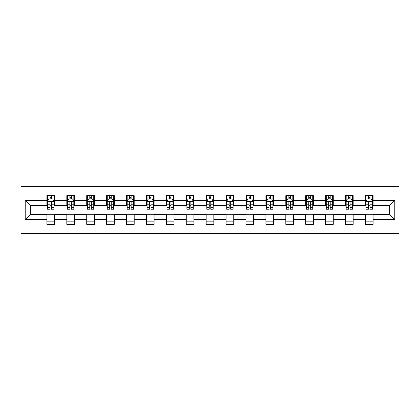 <?xml version="1.0" encoding="UTF-8"?>
<svg xmlns="http://www.w3.org/2000/svg" width="420" height="420" viewBox="0 0 420 420"><rect width="100%" height="100%" fill="white"/><g stroke="black" fill="none" stroke-linecap="round" stroke-linejoin="round"><path stroke-width="0.63" d="M21 233.609L399 233.609L399 186.391L21 186.391L21 233.609M373.091 200.303L373.091 195.641L365.437 195.641L365.437 200.303L353.183 200.303L353.183 195.641L345.529 195.641L345.529 200.303L333.275 200.303L333.275 195.641L325.621 195.641L325.621 200.303L313.367 200.303L313.367 195.641L305.713 195.641L305.713 200.303L293.459 200.303L293.459 195.641L285.805 195.641L285.805 200.303L273.551 200.303L273.551 195.641L265.897 195.641L265.897 200.303L253.643 200.303L253.643 195.641L245.989 195.641L245.989 200.303L233.735 200.303L233.735 195.641L226.081 195.641L226.081 200.303L213.827 200.303L213.827 195.641L206.173 195.641L206.173 200.303L193.919 200.303L193.919 195.641L186.265 195.641L186.265 200.303L174.011 200.303L174.011 195.641L166.357 195.641L166.357 200.303L154.103 200.303L154.103 195.641L146.449 195.641L146.449 200.303L134.195 200.303L134.195 195.641L126.541 195.641L126.541 200.303L114.287 200.303L114.287 195.641L106.633 195.641L106.633 200.303L94.379 200.303L94.379 195.641L86.725 195.641L86.725 200.303L74.471 200.303L74.471 195.641L66.817 195.641L66.817 200.303L54.563 200.303L54.563 195.641L46.909 195.641L46.909 200.303L25.211 200.303L25.211 219.697L30.314 214.594L46.909 214.594L46.909 224.359L54.563 224.359L54.563 214.594L66.817 214.594L66.817 224.359L74.471 224.359L74.471 214.594L86.725 214.594L86.725 224.359L94.379 224.359L94.379 214.594L106.633 214.594L106.633 224.359L114.287 224.359L114.287 214.594L126.541 214.594L126.541 224.359L134.195 224.359L134.195 214.594L146.449 214.594L146.449 224.359L154.103 224.359L154.103 214.594L166.357 214.594L166.357 224.359L174.011 224.359L174.011 214.594L186.265 214.594L186.265 224.359L193.919 224.359L193.919 214.594L206.173 214.594L206.173 224.359L213.827 224.359L213.827 214.594L226.081 214.594L226.081 224.359L233.735 224.359L233.735 214.594L245.989 214.594L245.989 224.359L253.643 224.359L253.643 214.594L265.897 214.594L265.897 224.359L273.551 224.359L273.551 214.594L285.805 214.594L285.805 224.359L293.459 224.359L293.459 214.594L305.713 214.594L305.713 224.359L313.367 224.359L313.367 214.594L325.621 214.594L325.621 224.359L333.275 224.359L333.275 214.594L345.529 214.594L345.529 224.359L353.183 224.359L353.183 214.594L365.437 214.594L365.437 224.359L373.091 224.359L373.091 214.594L389.687 214.594L389.687 205.406L373.091 205.406L373.091 200.303L394.79 200.303L394.79 219.697L373.091 219.697M365.437 219.697L353.183 219.697M345.529 219.697L333.275 219.697M325.621 219.697L313.367 219.697M305.713 219.697L293.459 219.697M285.805 219.697L273.551 219.697M265.897 219.697L253.643 219.697M245.989 219.697L233.735 219.697M226.081 219.697L213.827 219.697M206.173 219.697L193.919 219.697M186.265 219.697L174.011 219.697M166.357 219.697L154.103 219.697M146.449 219.697L134.195 219.697M126.541 219.697L114.287 219.697M106.633 219.697L94.379 219.697M86.725 219.697L74.471 219.697M66.817 219.697L54.563 219.697M46.909 219.697L25.211 219.697M365.437 200.303L365.437 205.406L353.183 205.406L353.183 200.303M345.529 200.303L345.529 205.406L333.275 205.406L333.275 200.303M325.621 200.303L325.621 205.406L313.367 205.406L313.367 200.303M305.713 200.303L305.713 205.406L293.459 205.406L293.459 200.303M285.805 200.303L285.805 205.406L273.551 205.406L273.551 200.303M265.897 200.303L265.897 205.406L253.643 205.406L253.643 200.303M245.989 200.303L245.989 205.406L233.735 205.406L233.735 200.303M226.081 200.303L226.081 205.406L213.827 205.406L213.827 200.303M206.173 200.303L206.173 205.406L193.919 205.406L193.919 200.303M186.265 200.303L186.265 205.406L174.011 205.406L174.011 200.303M166.357 200.303L166.357 205.406L154.103 205.406L154.103 200.303M146.449 200.303L146.449 205.406L134.195 205.406L134.195 200.303M126.541 200.303L126.541 205.406L114.287 205.406L114.287 200.303M106.633 200.303L106.633 205.406L94.379 205.406L94.379 200.303M86.725 200.303L86.725 205.406L74.471 205.406L74.471 200.303M66.817 200.303L66.817 205.406L54.563 205.406L54.563 200.303M46.909 200.303L46.909 205.406L30.314 205.406L25.211 200.303M30.314 205.406L30.314 214.594M394.79 219.697L389.687 214.594M389.687 205.406L394.79 200.303M46.909 198.833L47.544 198.833M49.97 198.833L51.502 198.833M53.923 198.833L54.563 198.833M46.909 205.28L47.544 205.28M49.97 205.28L51.502 205.28M53.923 205.28L54.563 205.28M46.909 214.72L54.563 214.72M46.909 221.167L54.563 221.167M66.817 214.72L74.471 214.72M66.817 221.167L74.471 221.167M66.817 198.833L67.452 198.833M69.877 198.833L71.411 198.833M73.831 198.833L74.471 198.833M66.817 205.28L67.452 205.28M69.877 205.28L71.411 205.28M73.831 205.28L74.471 205.28M86.725 214.72L94.379 214.72M86.725 221.167L94.379 221.167M86.725 198.833L87.36 198.833M89.786 198.833L91.319 198.833M93.744 198.833L94.379 198.833M86.725 205.28L87.36 205.28M89.786 205.28L91.319 205.28M93.744 205.28L94.379 205.28M106.633 214.72L114.287 214.72M106.633 221.167L114.287 221.167M106.633 198.833L107.268 198.833M109.694 198.833L111.227 198.833M113.652 198.833L114.287 198.833M106.633 205.28L107.268 205.28M109.694 205.28L111.227 205.28M113.652 205.28L114.287 205.28M126.541 214.72L134.195 214.72M126.541 221.167L134.195 221.167M126.541 198.833L127.176 198.833M129.602 198.833L131.135 198.833M133.56 198.833L134.195 198.833M126.541 205.28L127.176 205.28M129.602 205.28L131.135 205.28M133.56 205.28L134.195 205.28M146.449 214.72L154.103 214.72M146.449 221.167L154.103 221.167M146.449 198.833L147.084 198.833M149.51 198.833L151.042 198.833M153.468 198.833L154.103 198.833M146.449 205.28L147.084 205.28M149.51 205.28L151.042 205.28M153.468 205.28L154.103 205.28M166.357 214.72L174.011 214.72M166.357 221.167L174.011 221.167M166.357 198.833L166.992 198.833M169.417 198.833L170.951 198.833M173.376 198.833L174.011 198.833M166.357 205.28L166.992 205.28M169.417 205.28L170.951 205.28M173.376 205.28L174.011 205.28M186.265 214.72L193.919 214.72M186.265 221.167L193.919 221.167M186.265 198.833L186.9 198.833M189.326 198.833L190.859 198.833M193.284 198.833L193.919 198.833M186.265 205.28L186.9 205.28M189.326 205.28L190.859 205.28M193.284 205.28L193.919 205.28M206.173 214.72L213.827 214.72M206.173 221.167L213.827 221.167M206.173 198.833L206.808 198.833M209.234 198.833L210.767 198.833M213.192 198.833L213.827 198.833M206.173 205.28L206.808 205.28M209.234 205.28L210.767 205.28M213.192 205.28L213.827 205.28M226.081 214.72L233.735 214.72M226.081 221.167L233.735 221.167M226.081 198.833L226.716 198.833M229.142 198.833L230.674 198.833M233.1 198.833L233.735 198.833M226.081 205.28L226.716 205.28M229.142 205.28L230.674 205.28M233.1 205.28L233.735 205.28M245.989 214.72L253.643 214.72M245.989 221.167L253.643 221.167M245.989 198.833L246.624 198.833M249.049 198.833L250.583 198.833M253.008 198.833L253.643 198.833M245.989 205.28L246.624 205.28M249.049 205.28L250.583 205.28M253.008 205.28L253.643 205.28M265.897 214.72L273.551 214.72M265.897 221.167L273.551 221.167M265.897 198.833L266.532 198.833M268.957 198.833L270.491 198.833M272.916 198.833L273.551 198.833M265.897 205.28L266.532 205.28M268.957 205.28L270.491 205.28M272.916 205.28L273.551 205.28M285.805 214.72L293.459 214.72M285.805 221.167L293.459 221.167M285.805 198.833L286.44 198.833M288.866 198.833L290.399 198.833M292.824 198.833L293.459 198.833M285.805 205.28L286.44 205.28M288.866 205.28L290.399 205.28M292.824 205.28L293.459 205.28M305.713 214.72L313.367 214.72M305.713 221.167L313.367 221.167M305.713 198.833L306.348 198.833M308.774 198.833L310.306 198.833M312.732 198.833L313.367 198.833M305.713 205.28L306.348 205.28M308.774 205.28L310.306 205.28M312.732 205.28L313.367 205.28M325.621 214.72L333.275 214.72M325.621 221.167L333.275 221.167M325.621 198.833L326.256 198.833M328.681 198.833L330.215 198.833M332.64 198.833L333.275 198.833M325.621 205.28L326.256 205.28M328.681 205.28L330.215 205.28M332.64 205.28L333.275 205.28M345.529 214.72L353.183 214.72M345.529 221.167L353.183 221.167M345.529 198.833L346.169 198.833M348.59 198.833L350.123 198.833M352.548 198.833L353.183 198.833M345.529 205.28L346.169 205.28M348.59 205.28L350.123 205.28M352.548 205.28L353.183 205.28M365.437 214.72L373.091 214.72M365.437 221.167L373.091 221.167M365.437 198.833L366.077 198.833M368.498 198.833L370.031 198.833M372.456 198.833L373.091 198.833M365.437 205.28L366.077 205.28M368.498 205.28L370.031 205.28M372.456 205.28L373.091 205.28M51.502 197.3L49.97 197.3M53.923 207.632L51.502 207.632L51.502 209.234L53.923 209.234L53.923 201.448L52.647 198.896L48.82 198.896L47.544 201.448L47.544 209.234L49.97 209.234L49.97 207.632L47.544 207.632M47.544 201.448L47.544 195.641M53.923 201.448L53.923 195.641M49.97 198.896L49.97 195.641M51.502 195.641L51.502 198.896M51.502 207.632L51.502 202.409C50.988 201.422 50.479 201.422 49.97 202.409L49.97 207.632M71.411 197.3L69.877 197.3M73.831 207.632L71.411 207.632L71.411 209.234L73.831 209.234L73.831 201.448L72.555 198.896L68.728 198.896L67.452 201.448L67.452 209.234L69.877 209.234L69.877 207.632L67.452 207.632M67.452 201.448L67.452 195.641M73.831 201.448L73.831 195.641M69.877 198.896L69.877 195.641M71.411 195.641L71.411 198.896M71.411 207.632L71.411 202.409C70.901 201.422 70.387 201.422 69.877 202.409L69.877 207.632M91.319 197.3L89.786 197.3M93.744 207.632L91.319 207.632L91.319 209.234L93.744 209.234L93.744 201.448L92.463 198.896L88.636 198.896L87.36 201.448L87.36 209.234L89.786 209.234L89.786 207.632L87.36 207.632M87.36 201.448L87.36 195.641M93.744 201.448L93.744 195.641M89.786 198.896L89.786 195.641M91.319 195.641L91.319 198.896M91.319 207.632L91.319 202.409C90.809 201.422 90.295 201.422 89.786 202.409L89.786 207.632M111.227 197.3L109.694 197.3M113.652 207.632L111.227 207.632L111.227 209.234L113.652 209.234L113.652 201.448L112.371 198.896L108.544 198.896L107.268 201.448L107.268 209.234L109.694 209.234L109.694 207.632L107.268 207.632M107.268 201.448L107.268 195.641M113.652 201.448L113.652 195.641M109.694 198.896L109.694 195.641M111.227 195.641L111.227 198.896M111.227 207.632L111.227 202.409C110.717 201.422 110.203 201.422 109.694 202.409L109.694 207.632M131.135 197.3L129.602 197.3M133.56 207.632L131.135 207.632L131.135 209.234L133.56 209.234L133.56 201.448L132.279 198.896L128.452 198.896L127.176 201.448L127.176 209.234L129.602 209.234L129.602 207.632L127.176 207.632M127.176 201.448L127.176 195.641M133.56 201.448L133.56 195.641M129.602 198.896L129.602 195.641M131.135 195.641L131.135 198.896M131.135 207.632L131.135 202.409C130.625 201.422 130.111 201.422 129.602 202.409L129.602 207.632M151.042 197.3L149.51 197.3M153.468 207.632L151.042 207.632L151.042 209.234L153.468 209.234L153.468 201.448L152.192 198.896L148.36 198.896L147.084 201.448L147.084 209.234L149.51 209.234L149.51 207.632L147.084 207.632M147.084 201.448L147.084 195.641M153.468 201.448L153.468 195.641M149.51 198.896L149.51 195.641M151.042 195.641L151.042 198.896M151.042 207.632L151.042 202.409C150.533 201.422 150.019 201.422 149.51 202.409L149.51 207.632M170.951 197.3L169.417 197.3M173.376 207.632L170.951 207.632L170.951 209.234L173.376 209.234L173.376 201.448L172.1 198.896L168.268 198.896L166.992 201.448L166.992 209.234L169.417 209.234L169.417 207.632L166.992 207.632M166.992 201.448L166.992 195.641M173.376 201.448L173.376 195.641M169.417 198.896L169.417 195.641M170.951 195.641L170.951 198.896M170.951 207.632L170.951 202.409C170.441 201.422 169.927 201.422 169.417 202.409L169.417 207.632M190.859 197.3L189.326 197.3M193.284 207.632L190.859 207.632L190.859 209.234L193.284 209.234L193.284 201.448L192.008 198.896L188.176 198.896L186.9 201.448L186.9 209.234L189.326 209.234L189.326 207.632L186.9 207.632M186.9 201.448L186.9 195.641M193.284 201.448L193.284 195.641M189.326 198.896L189.326 195.641M190.859 195.641L190.859 198.896M190.859 207.632L190.859 202.409C190.349 201.422 189.835 201.422 189.326 202.409L189.326 207.632M210.767 197.3L209.234 197.3M213.192 207.632L210.767 207.632L210.767 209.234L213.192 209.234L213.192 201.448L211.916 198.896L208.084 198.896L206.808 201.448L206.808 209.234L209.234 209.234L209.234 207.632L206.808 207.632M206.808 201.448L206.808 195.641M213.192 201.448L213.192 195.641M209.234 198.896L209.234 195.641M210.767 195.641L210.767 198.896M210.767 207.632L210.767 202.409C210.257 201.422 209.748 201.422 209.234 202.409L209.234 207.632M230.674 197.3L229.142 197.3M233.1 207.632L230.674 207.632L230.674 209.234L233.1 209.234L233.1 201.448L231.824 198.896L227.992 198.896L226.716 201.448L226.716 209.234L229.142 209.234L229.142 207.632L226.716 207.632M226.716 201.448L226.716 195.641M233.1 201.448L233.1 195.641M229.142 198.896L229.142 195.641M230.674 195.641L230.674 198.896M230.674 207.632L230.674 202.409C230.165 201.422 229.656 201.422 229.142 202.409L229.142 207.632M250.583 197.3L249.049 197.3M253.008 207.632L250.583 207.632L250.583 209.234L253.008 209.234L253.008 201.448L251.732 198.896L247.9 198.896L246.624 201.448L246.624 209.234L249.049 209.234L249.049 207.632L246.624 207.632M246.624 201.448L246.624 195.641M253.008 201.448L253.008 195.641M249.049 198.896L249.049 195.641M250.583 195.641L250.583 198.896M250.583 207.632L250.583 202.409C250.073 201.422 249.564 201.422 249.049 202.409L249.049 207.632M270.491 197.3L268.957 197.3M272.916 207.632L270.491 207.632L270.491 209.234L272.916 209.234L272.916 201.448L271.64 198.896L267.808 198.896L266.532 201.448L266.532 209.234L268.957 209.234L268.957 207.632L266.532 207.632M266.532 201.448L266.532 195.641M272.916 201.448L272.916 195.641M268.957 198.896L268.957 195.641M270.491 195.641L270.491 198.896M270.491 207.632L270.491 202.409C269.981 201.422 269.472 201.422 268.957 202.409L268.957 207.632M290.399 197.3L288.866 197.3M292.824 207.632L290.399 207.632L290.399 209.234L292.824 209.234L292.824 201.448L291.548 198.896L287.721 198.896L286.44 201.448L286.44 209.234L288.866 209.234L288.866 207.632L286.44 207.632M286.44 201.448L286.44 195.641M292.824 201.448L292.824 195.641M288.866 198.896L288.866 195.641M290.399 195.641L290.399 198.896M290.399 207.632L290.399 202.409C289.889 201.422 289.38 201.422 288.866 202.409L288.866 207.632M310.306 197.3L308.774 197.3M312.732 207.632L310.306 207.632L310.306 209.234L312.732 209.234L312.732 201.448L311.456 198.896L307.629 198.896L306.348 201.448L306.348 209.234L308.774 209.234L308.774 207.632L306.348 207.632M306.348 201.448L306.348 195.641M312.732 201.448L312.732 195.641M308.774 198.896L308.774 195.641M310.306 195.641L310.306 198.896M310.306 207.632L310.306 202.409C309.797 201.422 309.288 201.422 308.774 202.409L308.774 207.632M330.215 197.3L328.681 197.3M332.64 207.632L330.215 207.632L330.215 209.234L332.64 209.234L332.64 201.448L331.364 198.896L327.537 198.896L326.256 201.448L326.256 209.234L328.681 209.234L328.681 207.632L326.256 207.632M326.256 201.448L326.256 195.641M332.64 201.448L332.64 195.641M328.681 198.896L328.681 195.641M330.215 195.641L330.215 198.896M330.215 207.632L330.215 202.409C329.705 201.422 329.196 201.422 328.681 202.409L328.681 207.632M350.123 197.3L348.59 197.3M352.548 207.632L350.123 207.632L350.123 209.234L352.548 209.234L352.548 201.448L351.272 198.896L347.445 198.896L346.169 201.448L346.169 209.234L348.59 209.234L348.59 207.632L346.169 207.632M346.169 201.448L346.169 195.641M352.548 201.448L352.548 195.641M348.59 198.896L348.59 195.641M350.123 195.641L350.123 198.896M350.123 207.632L350.123 202.409C349.613 201.422 349.104 201.422 348.59 202.409L348.59 207.632M370.031 197.3L368.498 197.3M372.456 207.632L370.031 207.632L370.031 209.234L372.456 209.234L372.456 201.448L371.18 198.896L367.353 198.896L366.077 201.448L366.077 209.234L368.498 209.234L368.498 207.632L366.077 207.632M366.077 201.448L366.077 195.641M372.456 201.448L372.456 195.641M368.498 198.896L368.498 195.641M370.031 195.641L370.031 198.896M370.031 207.632L370.031 202.409C369.521 201.422 369.012 201.422 368.498 202.409L368.498 207.632M53.891 201.385L47.576 201.385M47.544 199.048L48.746 199.048M52.726 199.048L53.923 199.048M49.97 204.215L47.544 204.215M53.923 204.215L51.502 204.215M51.502 198.114L49.97 198.114M73.799 201.385L67.483 201.385M67.452 199.048L68.654 199.048M72.634 199.048L73.831 199.048M69.877 204.215L67.452 204.215M73.831 204.215L71.411 204.215M71.411 198.114L69.877 198.114M93.707 201.385L87.392 201.385M87.36 199.048L88.562 199.048M92.542 199.048L93.744 199.048M89.786 204.215L87.36 204.215M93.744 204.215L91.319 204.215M91.319 198.114L89.786 198.114M113.615 201.385L107.3 201.385M107.268 199.048L108.47 199.048M112.45 199.048L113.652 199.048M109.694 204.215L107.268 204.215M113.652 204.215L111.227 204.215M111.227 198.114L109.694 198.114M133.523 201.385L127.208 201.385M127.176 199.048L128.378 199.048M132.358 199.048L133.56 199.048M129.602 204.215L127.176 204.215M133.56 204.215L131.135 204.215M131.135 198.114L129.602 198.114M153.436 201.385L147.116 201.385M147.084 199.048L148.286 199.048M152.266 199.048L153.468 199.048M149.51 204.215L147.084 204.215M153.468 204.215L151.042 204.215M151.042 198.114L149.51 198.114M173.345 201.385L167.024 201.385M166.992 199.048L168.194 199.048M172.174 199.048L173.376 199.048M169.417 204.215L166.992 204.215M173.376 204.215L170.951 204.215M170.951 198.114L169.417 198.114M193.253 201.385L186.931 201.385M186.9 199.048L188.102 199.048M192.082 199.048L193.284 199.048M189.326 204.215L186.9 204.215M193.284 204.215L190.859 204.215M190.859 198.114L189.326 198.114M213.161 201.385L206.84 201.385M206.808 199.048L208.01 199.048M211.99 199.048L213.192 199.048M209.234 204.215L206.808 204.215M213.192 204.215L210.767 204.215M210.767 198.114L209.234 198.114M233.069 201.385L226.748 201.385M226.716 199.048L227.918 199.048M231.898 199.048L233.1 199.048M229.142 204.215L226.716 204.215M233.1 204.215L230.674 204.215M230.674 198.114L229.142 198.114M252.977 201.385L246.656 201.385M246.624 199.048L247.826 199.048M251.806 199.048L253.008 199.048M249.049 204.215L246.624 204.215M253.008 204.215L250.583 204.215M250.583 198.114L249.049 198.114M272.885 201.385L266.564 201.385M266.532 199.048L267.734 199.048M271.714 199.048L272.916 199.048M268.957 204.215L266.532 204.215M272.916 204.215L270.491 204.215M270.491 198.114L268.957 198.114M292.793 201.385L286.477 201.385M286.44 199.048L287.642 199.048M291.622 199.048L292.824 199.048M288.866 204.215L286.44 204.215M292.824 204.215L290.399 204.215M290.399 198.114L288.866 198.114M312.701 201.385L306.385 201.385M306.348 199.048L307.55 199.048M311.53 199.048L312.732 199.048M308.774 204.215L306.348 204.215M312.732 204.215L310.306 204.215M310.306 198.114L308.774 198.114M332.608 201.385L326.293 201.385M326.256 199.048L327.458 199.048M331.438 199.048L332.64 199.048M328.681 204.215L326.256 204.215M332.64 204.215L330.215 204.215M330.215 198.114L328.681 198.114M352.517 201.385L346.201 201.385M346.169 199.048L347.366 199.048M351.346 199.048L352.548 199.048M348.59 204.215L346.169 204.215M352.548 204.215L350.123 204.215M350.123 198.114L348.59 198.114M372.425 201.385L366.109 201.385M366.077 199.048L367.274 199.048M371.254 199.048L372.456 199.048M368.498 204.215L366.077 204.215M372.456 204.215L370.031 204.215M370.031 198.114L368.498 198.114"/></g></svg>
